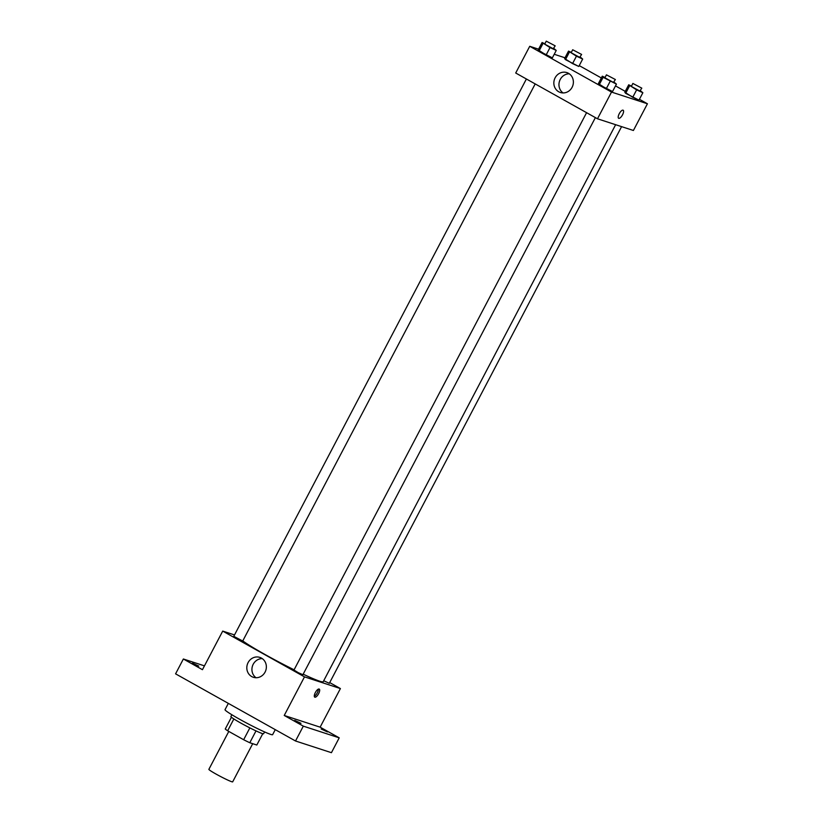 <?xml version="1.0" encoding="UTF-8"?>
<svg xmlns="http://www.w3.org/2000/svg" width="823" height="823" viewBox="0 0 823 823"><rect width="100%" height="100%" fill="white"/><g stroke="black" fill="none" stroke-linecap="round" stroke-linejoin="round"><path stroke-width="1.23" d="M228.794 731.421L208.867 769.351A13.446 0.905 27.7 0 0 218.126 775.215A13.446 0.905 27.7 0 0 231.674 781.706A13.446 0.905 27.7 0 0 232.672 781.85L252.712 743.683M249.863 727.882L243.649 739.733L227.652 730.783A18.055 1.224 27.7 0 1 225.255 729.003L231.438 717.234M262.763 733.684L256.817 745.021L249.791 742.737A18.055 1.224 27.7 0 1 243.649 739.733M256.004 730.896L249.791 742.737M264.574 731.925L263.627 733.725A18.487 1.245 -152.3 0 1 246.684 726.246A18.487 1.245 -152.3 0 1 230.903 716.545L231.849 714.745M233.866 718.952L227.652 730.783M228.331 703.377L225.029 709.673A26.881 1.821 27.7 0 0 243.526 721.401A26.881 1.821 27.7 0 0 270.633 734.373A26.881 1.821 27.7 0 0 272.629 734.661L275.263 729.651M329.714 682.586L340.403 688.563L320.137 727.162L339.22 737.84L331.432 752.685L295.519 740.988L175.577 673.842L183.364 658.997L204.454 665.869M327.42 731.925L321.155 728.993L327.42 731.925M300.992 723.314L294.727 720.382L300.992 723.314M320.137 727.162L284.233 715.465L303.317 726.143L295.519 740.988M339.22 737.84L303.317 726.143M340.403 688.563L304.489 676.866L284.233 715.465M304.489 676.866L222.714 631.097L202.448 669.685L183.364 658.997M265.078 672.093A10.462 9.701 108 0 1 253.35 677.288A10.462 9.701 108 0 1 247.363 664.336A10.462 9.701 108 0 1 259.831 657.392A10.462 9.701 108 0 1 265.078 672.093M198.765 666.085L192.51 663.163L198.765 666.085M303.173 674.181A47.045 3.179 27.7 0 0 319.715 681.197A47.045 3.179 27.7 0 0 323.213 681.701L615.635 124.705M242.775 640.901A47.045 3.179 27.7 0 0 294.089 669.799M222.714 631.097L234.514 634.934M526.391 78.998L233.783 636.333L242.713 641.024L535.197 83.915M323.706 680.744L329.323 683.327L621.591 126.639M595.379 117.617L302.895 674.716L298.276 672.669L293.976 670.025L586.583 112.689M319.129 689.026A4.619 1.697 -60.8 0 1 319.252 689.077A4.619 1.697 -60.8 0 1 318.48 693.943A4.619 1.697 -60.8 0 1 314.736 697.143A4.619 1.697 -60.8 0 1 315.425 692.421A4.619 1.697 -60.8 0 1 319.129 689.026M318.306 689.149A4.619 1.697 -60.8 0 1 317.102 693.172A4.619 1.697 -60.8 0 1 314.304 696.299M256.035 677.73A10.462 9.701 108 0 1 252.476 666.002A10.462 9.701 108 0 1 262.259 658.616M639.42 99.295L647.423 103.77L633.401 130.487L597.488 118.79L515.712 73.01L529.734 46.294L538.581 49.174M579.227 65.603L601.335 77.969M615.501 85.901L625.254 91.363M553.828 48.434L556.245 50.429L552.356 57.847L546.122 54.987L538.191 49.915L542.09 42.498L544.877 43.784M640.438 90.736L642.866 92.732L638.967 100.149L632.733 97.289L624.811 92.217L628.7 84.8L631.498 86.086M554.229 54.277L565.01 57.785M647.423 103.77L611.52 92.073L529.734 46.294M580.256 57.044L582.674 59.04L578.785 66.457L572.551 63.597L564.619 58.526L568.518 51.108L571.306 52.384M614.009 82.135L616.437 84.121L612.538 91.538L606.304 88.678L598.383 83.607L602.271 76.189L605.07 77.475M611.52 92.073L597.488 118.79M572.098 87.3A10.462 9.701 108 0 1 560.37 92.495A10.462 9.701 108 0 1 554.393 79.543A10.462 9.701 108 0 1 566.852 72.599A10.462 9.701 108 0 1 572.098 87.3M623.042 110.169A4.619 1.697 -60.8 0 1 623.155 110.22A4.619 1.697 -60.8 0 1 622.383 115.086A4.619 1.697 -60.8 0 1 618.639 118.286A4.619 1.697 -60.8 0 1 619.328 113.564A4.619 1.697 -60.8 0 1 623.042 110.169M623.155 110.22A4.619 1.697 -60.8 0 1 622.383 115.076A4.619 1.697 -60.8 0 1 618.639 118.286M563.055 92.937A10.462 9.701 108 0 1 559.506 81.21A10.462 9.701 108 0 1 569.279 73.813M616.437 84.121L603.125 77.3L602.271 76.189M606.448 74.842L604.895 77.815L613.444 82.444L615.378 79.533L606.448 74.842L615.378 79.533M612.538 91.538L599.226 84.718L598.383 83.607M610.203 81.261L606.304 88.678M603.125 77.3L599.226 84.718M556.245 50.429L550.011 47.569L542.09 42.498M546.266 41.15L544.703 44.123L553.251 48.752L555.186 45.841L546.266 41.15L555.186 45.841M552.356 57.847L539.034 51.026L538.191 49.915M550.011 47.569L546.122 54.987M542.933 43.598L539.034 51.026M642.866 92.732L636.632 89.872L628.7 84.8M632.877 83.452L631.323 86.425L639.872 91.055L641.806 88.143L632.877 83.452L641.806 88.143M638.967 100.149L625.655 93.328L624.811 92.217M636.632 89.872L632.733 97.289M629.554 85.901L625.655 93.328M582.674 59.04L576.439 56.18L568.518 51.108M572.695 49.761L571.131 52.723L579.68 57.363L581.614 54.441L572.695 49.761L581.614 54.441M578.785 66.457L565.463 59.637L564.619 58.526M576.439 56.18L572.551 63.597M569.362 52.209L565.463 59.637"/></g></svg>
